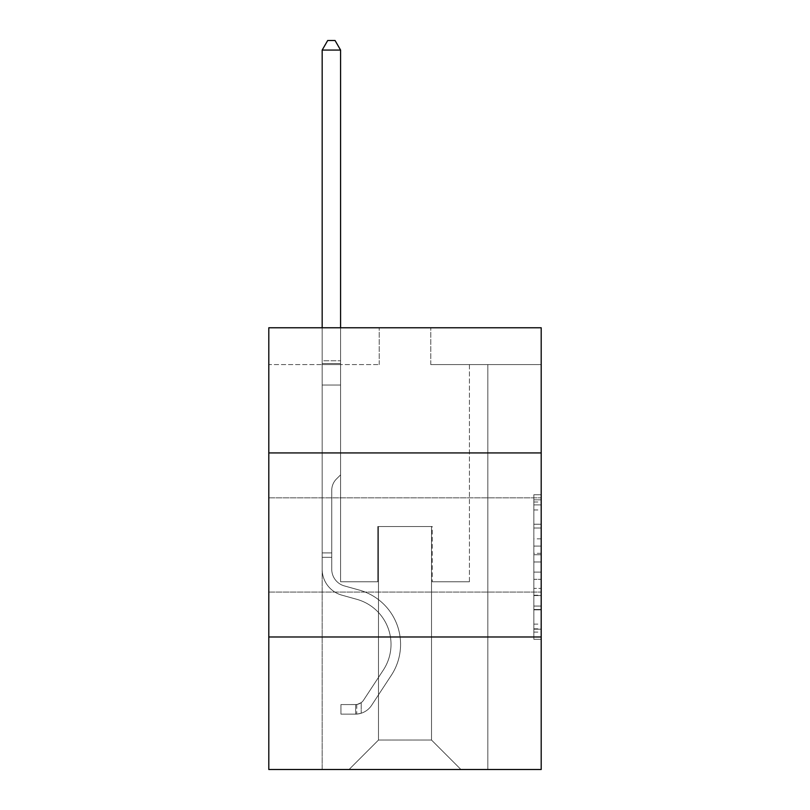 <?xml version="1.0" encoding="UTF-8"?>
<svg xmlns="http://www.w3.org/2000/svg" width="810" height="810" viewBox="0 0 810 810"><rect width="100%" height="100%" fill="white"/><g stroke="black" fill="none" stroke-linecap="round" stroke-linejoin="round"><path stroke-width="0.61" stroke-dasharray="4.05 3.04" d="M533.841 538.863L533.841 561.978L541.202 561.978L541.202 632.083L541.202 502.008L541.202 561.978L533.841 561.978L533.841 499.831L533.841 639.303L533.841 494.778L533.841 629.188L541.202 629.188L533.841 629.188L541.202 629.188L533.841 629.188L533.841 606.062L533.841 639.303L541.202 639.303L541.202 494.778L541.202 628.823L541.202 572.103L533.841 572.103L541.202 572.103L541.202 606.062L541.202 504.893L533.841 504.893L541.202 504.893L541.202 639.303L541.202 502.008L541.202 639.303L533.841 639.303L533.841 494.778L541.202 494.778L541.202 502.008L541.202 494.778L541.202 502.008L541.202 494.778L541.202 499.831L541.202 494.778L533.841 494.778L533.841 504.893L541.202 504.893L533.841 504.893L533.841 538.863L541.202 538.863M541.202 544.958L541.202 497.836L541.202 544.958M268.798 544.958L268.798 497.836L268.798 544.958M541.202 553.311L541.202 546.082L541.202 553.311L533.841 553.311L533.841 524.222L533.841 609.859L533.841 588.364L541.202 588.364L533.841 588.364L533.841 639.303L541.202 639.303L533.841 639.303L541.202 639.303L533.841 639.303L533.841 494.778L541.202 494.778L533.841 494.778L541.202 494.778L533.841 494.778L533.841 553.311L541.202 553.311M541.202 636.984L541.202 769.5L268.798 769.5L268.798 636.984L541.202 636.984L541.202 327.767L430.768 327.767L541.202 327.767L541.202 364.581L541.202 327.767L268.798 327.767L379.232 327.767L268.798 327.767L268.798 364.581L379.232 364.581L268.798 364.581L268.798 327.767L268.798 452.932L541.202 452.932L268.798 452.932L268.798 636.984L541.202 636.984L268.798 636.984M322.177 769.5L487.822 769.5L487.822 364.581L469.415 364.581L487.822 364.581L469.415 364.581L487.822 364.581L469.415 364.581L487.822 364.581L469.415 364.581L487.822 364.581L469.415 364.581L487.822 364.581L469.415 364.581L487.822 364.581L469.415 364.581L487.822 364.581L469.415 364.581L487.822 364.581L469.415 364.581L487.822 364.581L469.415 364.581L487.822 364.581L469.415 364.581L487.822 364.581L469.415 364.581L487.822 364.581L469.415 364.581L487.822 364.581L469.415 364.581L487.822 364.581L469.415 364.581L487.822 364.581L469.415 364.581L487.822 364.581L469.415 364.581L487.822 364.581L487.822 769.5L487.822 364.581L487.822 769.5L487.822 364.581L487.822 769.5L487.822 364.581L487.822 769.5L487.822 364.581L487.822 769.5L487.822 364.581L487.822 769.5L487.822 364.581L487.822 769.5L487.822 364.581L487.822 769.5L487.822 364.581L487.822 769.5L487.822 364.581L487.822 769.5L487.822 364.581L487.822 769.5L487.822 364.581L487.822 769.5L487.822 364.581L487.822 769.5L487.822 364.581L487.822 769.5L487.822 364.581L487.822 769.5L487.822 364.581L487.822 769.5L487.822 364.581L487.822 769.5L322.177 769.5L349.049 769.5L322.177 769.5L349.049 769.5L322.177 769.5L349.049 769.5L322.177 769.5L349.049 769.5L322.177 769.5L349.049 769.5L322.177 769.5L349.049 769.5L322.177 769.5L349.049 769.5L322.177 769.5L349.049 769.5L322.177 769.5L349.049 769.5L322.177 769.5L349.049 769.5L322.177 769.5L349.049 769.5L322.177 769.5L349.049 769.5L322.177 769.5L349.049 769.5L322.177 769.5L349.049 769.5L322.177 769.5L349.049 769.5L322.177 769.5L349.049 769.5L322.177 769.5L322.177 364.581L340.585 364.581L322.177 364.581L340.585 364.581L322.177 364.581L340.585 364.581L322.177 364.581L340.585 364.581L322.177 364.581L340.585 364.581L322.177 364.581L340.585 364.581L322.177 364.581L340.585 364.581L322.177 364.581L340.585 364.581L322.177 364.581L340.585 364.581L322.177 364.581L340.585 364.581L322.177 364.581L340.585 364.581L322.177 364.581L340.585 364.581L322.177 364.581L340.585 364.581L322.177 364.581L340.585 364.581L322.177 364.581L340.585 364.581L322.177 364.581L340.585 364.581L322.177 364.581L340.585 364.581L322.177 364.581L322.177 769.5M541.202 364.581L430.768 364.581L541.202 364.581M378.493 740.046L378.493 526.551L378.493 740.046L378.493 526.551L431.507 526.551L431.507 740.046L378.493 740.046L349.049 769.5L378.493 740.046L378.493 526.551L378.493 740.046L378.493 526.551L377.764 526.551L377.764 581.762L340.585 581.762L340.585 364.581L340.585 581.762L340.585 364.581L340.585 581.762L340.585 364.581L340.585 581.762L340.585 364.581L340.585 581.762L340.585 364.581L340.585 581.762L340.585 364.581L340.585 581.762L340.585 364.581L340.585 581.762L340.585 364.581L340.585 581.762L340.585 364.581L340.585 581.762L340.585 364.581L340.585 581.762L340.585 364.581L340.585 581.762L340.585 364.581L340.585 581.762L340.585 364.581L340.585 581.762L340.585 364.581L340.585 581.762L340.585 364.581L340.585 581.762L340.585 364.581L340.585 581.762L340.585 364.581L340.585 581.762L377.764 581.762L340.585 581.762L377.764 581.762L340.585 581.762L377.764 581.762L340.585 581.762L377.764 581.762L340.585 581.762L377.764 581.762L340.585 581.762L377.764 581.762L340.585 581.762L377.764 581.762L340.585 581.762L377.764 581.762L340.585 581.762L377.764 581.762L340.585 581.762L377.764 581.762L340.585 581.762L377.764 581.762L340.585 581.762L377.764 581.762L340.585 581.762L377.764 581.762L340.585 581.762L377.764 581.762L340.585 581.762L377.764 581.762L340.585 581.762L377.764 581.762L340.585 581.762L377.764 581.762L377.764 526.551L377.764 581.762L377.764 526.551L377.764 581.762L377.764 526.551L377.764 581.762L377.764 526.551L377.764 581.762L377.764 526.551L377.764 581.762L377.764 526.551L377.764 581.762L377.764 526.551L377.764 581.762L377.764 526.551L377.764 581.762L377.764 526.551L377.764 581.762L377.764 526.551L377.764 581.762L377.764 526.551L377.764 581.762L377.764 526.551L377.764 581.762L377.764 526.551L377.764 581.762L377.764 526.551L377.764 581.762L377.764 526.551L377.764 581.762L377.764 526.551L377.764 581.762L377.764 526.551L378.493 526.551L377.764 526.551L378.493 526.551L377.764 526.551L378.493 526.551L377.764 526.551L378.493 526.551L377.764 526.551L378.493 526.551L377.764 526.551L378.493 526.551L377.764 526.551L378.493 526.551L377.764 526.551L378.493 526.551L377.764 526.551L378.493 526.551L377.764 526.551L378.493 526.551L377.764 526.551L378.493 526.551L377.764 526.551L378.493 526.551L377.764 526.551L378.493 526.551L377.764 526.551L378.493 526.551L377.764 526.551L378.493 526.551L377.764 526.551L378.493 526.551L377.764 526.551L378.493 526.551L378.493 740.046L349.049 769.5L378.493 740.046L378.493 526.551L378.493 740.046L349.049 769.5L378.493 740.046L378.493 526.551L378.493 740.046L349.049 769.5L378.493 740.046L378.493 526.551L378.493 740.046L349.049 769.5L378.493 740.046L378.493 526.551L378.493 740.046L349.049 769.5L378.493 740.046L378.493 526.551L378.493 740.046L349.049 769.5L378.493 740.046L378.493 526.551L378.493 740.046L349.049 769.5L378.493 740.046L378.493 526.551L378.493 740.046L349.049 769.5L378.493 740.046L378.493 526.551L378.493 740.046L349.049 769.5L378.493 740.046L378.493 526.551L378.493 740.046L349.049 769.5L378.493 740.046L378.493 526.551L378.493 740.046L349.049 769.5L378.493 740.046L378.493 526.551L378.493 740.046L349.049 769.5L378.493 740.046L378.493 526.551L378.493 740.046L349.049 769.5L378.493 740.046L378.493 526.551L378.493 740.046L349.049 769.5L378.493 740.046L378.493 526.551L378.493 740.046L349.049 769.5L378.493 740.046L349.049 769.5L378.493 740.046L431.507 740.046L431.507 526.551L431.507 740.046L460.951 769.5L431.507 740.046L431.507 526.551L431.507 740.046L460.951 769.5L431.507 740.046L431.507 526.551L431.507 740.046L460.951 769.5L431.507 740.046L431.507 526.551L431.507 740.046L460.951 769.5L431.507 740.046L431.507 526.551L431.507 740.046L460.951 769.5L431.507 740.046L431.507 526.551L431.507 740.046L460.951 769.5L431.507 740.046L431.507 526.551L431.507 740.046L460.951 769.5L431.507 740.046L431.507 526.551L431.507 740.046L460.951 769.5L431.507 740.046L431.507 526.551L431.507 740.046L460.951 769.5L431.507 740.046L431.507 526.551L431.507 740.046L460.951 769.5L431.507 740.046L431.507 526.551L431.507 740.046L460.951 769.5L431.507 740.046L431.507 526.551L431.507 740.046L460.951 769.5L431.507 740.046L431.507 526.551L431.507 740.046L460.951 769.5L431.507 740.046L431.507 526.551L431.507 740.046L460.951 769.5L431.507 740.046L431.507 526.551L431.507 740.046L460.951 769.5L431.507 740.046L431.507 526.551L431.507 740.046L460.951 769.5L431.507 740.046L431.507 526.551L431.507 740.046L460.951 769.5L431.507 740.046L431.507 526.551L378.493 526.551L378.493 740.046L349.049 769.5L378.493 740.046M432.236 526.551L431.507 526.551L432.236 526.551L431.507 526.551L432.236 526.551L431.507 526.551L432.236 526.551L431.507 526.551L432.236 526.551L431.507 526.551L432.236 526.551L431.507 526.551L432.236 526.551L431.507 526.551L432.236 526.551L431.507 526.551L432.236 526.551L431.507 526.551L432.236 526.551L431.507 526.551L432.236 526.551L431.507 526.551L432.236 526.551L431.507 526.551L432.236 526.551L431.507 526.551L432.236 526.551L431.507 526.551L432.236 526.551L431.507 526.551L432.236 526.551L431.507 526.551L432.236 526.551L431.507 526.551L432.236 526.551L432.236 581.762L432.236 526.551M460.951 769.5L431.507 740.046L460.951 769.5M430.768 364.581L430.768 327.767L430.768 364.581M379.232 364.581L379.232 327.767L379.232 364.581M469.415 364.581L469.415 581.762L432.236 581.762L469.415 581.762L432.236 581.762L469.415 581.762L432.236 581.762L469.415 581.762L432.236 581.762L469.415 581.762L432.236 581.762L469.415 581.762L432.236 581.762L469.415 581.762L432.236 581.762L469.415 581.762L432.236 581.762L469.415 581.762L432.236 581.762L469.415 581.762L432.236 581.762L469.415 581.762L432.236 581.762L469.415 581.762L432.236 581.762L469.415 581.762L432.236 581.762L469.415 581.762L432.236 581.762L469.415 581.762L432.236 581.762L469.415 581.762L432.236 581.762L469.415 581.762L432.236 581.762L469.415 581.762L469.415 364.581M541.202 452.932L268.798 452.932M533.841 561.978L541.202 561.978L533.841 561.978M533.841 499.831L533.841 494.778L533.841 499.831L541.202 499.831L533.841 499.831M533.841 609.495L533.841 579.322L533.841 609.495L541.202 609.495L533.841 609.495M533.841 579.322L533.841 572.103L541.202 572.103L533.841 572.103L533.841 579.322L541.202 579.322L533.841 579.322M533.841 524.222L533.841 504.893L533.841 524.222L541.202 524.222L533.841 524.222M533.841 494.778L541.202 494.778L533.841 494.778L533.841 502.008L533.841 494.778L541.202 494.778M533.841 639.303L541.202 639.303L533.841 639.303L533.841 632.083L533.841 639.303M331.746 552.906L331.746 557.321L322.177 557.321L322.177 552.906L322.177 569.258L322.177 50.068L322.177 385.044L322.177 50.068L340.585 50.068L340.585 360.754L340.585 50.068L322.177 50.068L327.696 40.5L335.057 40.5L327.696 40.5L322.177 50.068L322.177 385.044L322.177 50.068L340.585 50.068L335.057 40.5L340.585 50.068L340.585 385.044L322.177 385.044L322.177 50.068L327.696 40.5L335.057 40.5L327.696 40.5L322.177 50.068L322.177 385.044L322.177 50.068L340.585 50.068L322.177 50.068L327.696 40.5L335.057 40.5L340.585 50.068L335.057 40.5L327.696 40.5L322.177 50.068L322.177 385.044L322.177 50.068L340.585 50.068L340.585 360.754L340.585 50.068L322.177 50.068L327.696 40.5L335.057 40.5L340.585 50.068L335.057 40.5L327.696 40.5L322.177 50.068L322.177 385.044L322.177 50.068L340.585 50.068L340.585 363.498L340.585 50.068L322.177 50.068L327.696 40.5L335.057 40.5L340.585 50.068L335.057 40.5L327.696 40.5L322.177 50.068L322.177 385.044L322.177 50.068L340.585 50.068L340.585 474.862L336.433 479.014A15.998 15.998 0 0 0 331.746 490.323A15.998 15.998 0 0 1 336.433 479.014L340.585 474.862L340.585 385.044L322.177 385.044L322.177 50.068L327.696 40.5L335.057 40.5L340.585 50.068L322.177 50.068L322.177 385.044L322.177 50.068L340.585 50.068L335.057 40.5L327.696 40.5L322.177 50.068L327.696 40.5L335.057 40.5L340.585 50.068L340.585 360.754L340.585 50.068L322.177 50.068L322.177 385.044L322.177 50.068L340.585 50.068L335.057 40.5L327.696 40.5L322.177 50.068L327.696 40.5L335.057 40.5L340.585 50.068L340.585 363.498L340.585 50.068L322.177 50.068L322.177 569.258A26.872 26.872 0 0 0 341.83 595.147A26.872 26.872 0 0 1 322.177 569.258L322.177 385.044L340.585 385.044L340.585 363.498L340.585 474.862L336.433 479.014A15.998 15.998 0 0 0 331.746 490.323A15.998 15.998 0 0 1 336.433 479.014L340.585 474.862L340.585 385.044L322.177 385.044L322.177 569.258A26.872 26.872 0 0 0 341.83 595.147A26.872 26.872 0 0 1 322.177 569.258L322.177 385.044L340.585 385.044L340.585 360.754L340.585 474.862L336.433 479.014A15.998 15.998 0 0 0 331.746 490.323A15.998 15.998 0 0 1 336.433 479.014L340.585 474.862L340.585 385.044L322.177 385.044L322.177 569.258A26.872 26.872 0 0 0 341.83 595.147A26.872 26.872 0 0 1 322.177 569.258L322.177 385.044L340.585 385.044L340.585 50.068L335.057 40.5L327.696 40.5L322.177 50.068L340.585 50.068L340.585 474.862L336.433 479.014A15.998 15.998 0 0 0 331.746 490.323A15.998 15.998 0 0 1 336.433 479.014L340.585 474.862L340.585 385.044L322.177 385.044L322.177 569.258A26.872 26.872 0 0 0 341.83 595.147L356.815 599.319L341.83 595.147A26.872 26.872 0 0 1 322.177 569.258L322.177 385.044L340.585 385.044L340.585 50.068L322.177 50.068L327.696 40.5L335.057 40.5L340.585 50.068L335.057 40.5L327.696 40.5L322.177 50.068L322.177 360.754L322.177 50.068L340.585 50.068L340.585 474.862L336.433 479.014A15.998 15.998 0 0 0 331.746 490.323A15.998 15.998 0 0 1 336.433 479.014L340.585 474.862L340.585 385.044L322.177 385.044L322.177 569.258A26.872 26.872 0 0 0 341.83 595.147A26.872 26.872 0 0 1 322.177 569.258L322.177 385.044L340.585 385.044L340.585 50.068L322.177 50.068L327.696 40.5L335.057 40.5L340.585 50.068L335.057 40.5L327.696 40.5L322.177 50.068L322.177 363.498L322.177 50.068L340.585 50.068L340.585 474.862L336.433 479.014A15.998 15.998 0 0 0 331.746 490.323A15.998 15.998 0 0 1 336.433 479.014L340.585 474.862L340.585 385.044L322.177 385.044L322.177 569.258A26.872 26.872 0 0 0 341.83 595.147A26.872 26.872 0 0 1 322.177 569.258L322.177 385.044L340.585 385.044L340.585 50.068L322.177 50.068L327.696 40.5L335.057 40.5L340.585 50.068L335.057 40.5L327.696 40.5L322.177 50.068L322.177 385.044L340.585 385.044L340.585 474.862L336.433 479.014A15.998 15.998 0 0 0 331.746 490.323A15.998 15.998 0 0 1 336.433 479.014L340.585 474.862L340.585 363.498L340.585 385.044L322.177 385.044L322.177 569.258A26.872 26.872 0 0 0 341.83 595.147L356.815 599.319L341.83 595.147A26.872 26.872 0 0 1 322.177 569.258L322.177 385.044L340.585 385.044L340.585 474.862L336.433 479.014A15.998 15.998 0 0 0 331.746 490.323A15.998 15.998 0 0 1 336.433 479.014L340.585 474.862L340.585 360.754L340.585 385.044L322.177 385.044L322.177 569.258A26.872 26.872 0 0 0 341.83 595.147A26.872 26.872 0 0 1 322.177 569.258L322.177 385.044L340.585 385.044L340.585 474.862L336.433 479.014A15.998 15.998 0 0 0 331.746 490.323A15.998 15.998 0 0 1 336.433 479.014L340.585 474.862L340.585 50.068L340.585 385.044L322.177 385.044L322.177 569.258A26.872 26.872 0 0 0 341.83 595.147A26.872 26.872 0 0 1 322.177 569.258L322.177 385.044L340.585 385.044L340.585 474.862L336.433 479.014A15.998 15.998 0 0 0 331.746 490.323A15.998 15.998 0 0 1 336.433 479.014L340.585 474.862L340.585 50.068L322.177 50.068L340.585 50.068L335.057 40.5L340.585 50.068L340.585 385.044L322.177 385.044L322.177 569.258A26.872 26.872 0 0 0 341.83 595.147L356.815 599.319A46.747 46.747 0 0 1 383.353 670.002A46.747 46.747 0 0 0 356.815 599.319L341.83 595.147A26.872 26.872 0 0 1 322.177 569.258L322.177 385.044L340.585 385.044L340.585 474.862L336.433 479.014A15.998 15.998 0 0 0 331.746 490.323A15.998 15.998 0 0 1 336.433 479.014L340.585 474.862L340.585 50.068L322.177 50.068L327.696 40.5L335.057 40.5L327.696 40.5L322.177 50.068L322.177 360.754L322.177 50.068L340.585 50.068L335.057 40.5L340.585 50.068L340.585 385.044L322.177 385.044L322.177 569.258A26.872 26.872 0 0 0 341.83 595.147A26.872 26.872 0 0 1 322.177 569.258L322.177 385.044L340.585 385.044L340.585 474.862L336.433 479.014A15.998 15.998 0 0 0 331.746 490.323A15.998 15.998 0 0 1 336.433 479.014L340.585 474.862L340.585 50.068L322.177 50.068L327.696 40.5L335.057 40.5L327.696 40.5L322.177 50.068L322.177 363.498L322.177 50.068L340.585 50.068L335.057 40.5L340.585 50.068L340.585 385.044L322.177 385.044L322.177 569.258A26.872 26.872 0 0 0 341.83 595.147A26.872 26.872 0 0 1 322.177 569.258L322.177 385.044L340.585 385.044L340.585 474.862L336.433 479.014A15.998 15.998 0 0 0 331.746 490.323A15.998 15.998 0 0 1 336.433 479.014L340.585 474.862L340.585 50.068L322.177 50.068L327.696 40.5L335.057 40.5L327.696 40.5L322.177 50.068L322.177 569.258A26.872 26.872 0 0 0 341.83 595.147L356.815 599.319L341.83 595.147A26.872 26.872 0 0 1 322.177 569.258L322.177 385.044L340.585 385.044L340.585 474.862L336.433 479.014A15.998 15.998 0 0 0 331.746 490.323A15.998 15.998 0 0 1 336.433 479.014L340.585 474.862L340.585 385.044L322.177 385.044L322.177 569.258A26.872 26.872 0 0 0 341.83 595.147A26.872 26.872 0 0 1 322.177 569.258L322.177 385.044L340.585 385.044L340.585 363.498L340.585 474.862L336.433 479.014A15.998 15.998 0 0 0 331.746 490.323A15.998 15.998 0 0 1 336.433 479.014L340.585 474.862L340.585 385.044L322.177 385.044L322.177 569.258A26.872 26.872 0 0 0 341.83 595.147A26.872 26.872 0 0 1 322.177 569.258L322.177 385.044L340.585 385.044L340.585 360.754L340.585 474.862L336.433 479.014A15.998 15.998 0 0 0 331.746 490.323A15.998 15.998 0 0 1 336.433 479.014L340.585 474.862L340.585 385.044L322.177 385.044L322.177 569.258A26.872 26.872 0 0 0 341.83 595.147L356.815 599.319L341.83 595.147A26.872 26.872 0 0 1 322.177 569.258L322.177 385.044L340.585 385.044L340.585 50.068L335.057 40.5L340.585 50.068L340.585 474.862L336.433 479.014A15.998 15.998 0 0 0 331.746 490.323A15.998 15.998 0 0 1 336.433 479.014L340.585 474.862L340.585 385.044L322.177 385.044L322.177 569.258L322.177 557.321L331.746 557.321L331.746 552.906L322.177 552.906L331.746 552.906L331.746 569.258L331.746 490.323L331.746 569.258A17.304 17.304 0 0 0 344.402 585.924A17.304 17.304 0 0 1 331.746 569.258L331.746 490.323L331.746 569.258L331.746 552.906L322.177 552.906L331.746 552.906L331.746 569.258A17.304 17.304 0 0 0 344.402 585.924A17.304 17.304 0 0 1 331.746 569.258L331.746 490.323L331.746 569.258A17.304 17.304 0 0 0 344.402 585.924A17.304 17.304 0 0 1 331.746 569.258L331.746 490.323L331.746 569.258L331.746 552.906L322.177 552.906L331.746 552.906L331.746 569.258A17.304 17.304 0 0 0 344.402 585.924L359.387 590.105L344.402 585.924A17.304 17.304 0 0 1 331.746 569.258L331.746 490.323L331.746 569.258A17.304 17.304 0 0 0 344.402 585.924A17.304 17.304 0 0 1 331.746 569.258L331.746 490.323L331.746 569.258L331.746 552.906L322.177 552.906L331.746 552.906L331.746 569.258A17.304 17.304 0 0 0 344.402 585.924A17.304 17.304 0 0 1 331.746 569.258L331.746 490.323L331.746 569.258A17.304 17.304 0 0 0 344.402 585.924L359.387 590.105L344.402 585.924A17.304 17.304 0 0 1 331.746 569.258L331.746 490.323L331.746 569.258L331.746 552.906L322.177 552.906L331.746 552.906L331.746 569.258A17.304 17.304 0 0 0 344.402 585.924A17.304 17.304 0 0 1 331.746 569.258L331.746 490.323L331.746 569.258A17.304 17.304 0 0 0 344.402 585.924A17.304 17.304 0 0 1 331.746 569.258L331.746 490.323L331.746 569.258L331.746 552.906L322.177 552.906L331.746 552.906L331.746 569.258A17.304 17.304 0 0 0 344.402 585.924L359.387 590.105L344.402 585.924A17.304 17.304 0 0 1 331.746 569.258L331.746 490.323L331.746 569.258A17.304 17.304 0 0 0 344.402 585.924A17.304 17.304 0 0 1 331.746 569.258L331.746 490.323L331.746 569.258L331.746 552.906L322.177 552.906L331.746 552.906L331.746 569.258A17.304 17.304 0 0 0 344.402 585.924A17.304 17.304 0 0 1 331.746 569.258L331.746 490.323L331.746 569.258A17.304 17.304 0 0 0 344.402 585.924L359.387 590.105A56.325 56.325 0 0 1 391.351 675.246A56.325 56.325 0 0 0 359.387 590.105L344.402 585.924A17.304 17.304 0 0 1 331.746 569.258L331.746 490.323L331.746 569.258L331.746 552.906L322.177 552.906L331.746 552.906L331.746 569.258A17.304 17.304 0 0 0 344.402 585.924A17.304 17.304 0 0 1 331.746 569.258L331.746 490.323L331.746 569.258A17.304 17.304 0 0 0 344.402 585.924A17.304 17.304 0 0 1 331.746 569.258L331.746 490.323L331.746 569.258L331.746 552.906L322.177 552.906M355.671 714.137A19.511 19.511 0 0 0 371.618 705.328L391.351 675.246A56.325 56.325 0 0 0 359.387 590.105L344.402 585.924A17.304 17.304 0 0 1 331.746 569.258A17.304 17.304 0 0 0 344.402 585.924A17.304 17.304 0 0 1 331.746 569.258L331.746 490.323L331.746 569.258A17.304 17.304 0 0 0 344.402 585.924A17.304 17.304 0 0 1 331.746 569.258A17.304 17.304 0 0 0 344.402 585.924L359.387 590.105A56.325 56.325 0 0 1 391.351 675.246A56.325 56.325 0 0 0 359.387 590.105L344.402 585.924A17.304 17.304 0 0 1 331.746 569.258A17.304 17.304 0 0 0 344.402 585.924L359.387 590.105L344.402 585.924A17.304 17.304 0 0 1 331.746 569.258A17.304 17.304 0 0 0 344.402 585.924A17.304 17.304 0 0 1 331.746 569.258A17.304 17.304 0 0 0 344.402 585.924L359.387 590.105L344.402 585.924A17.304 17.304 0 0 1 331.746 569.258A17.304 17.304 0 0 0 344.402 585.924L359.387 590.105A56.325 56.325 0 0 1 391.351 675.246L371.618 705.328L391.351 675.246A56.325 56.325 0 0 0 359.387 590.105L344.402 585.924A17.304 17.304 0 0 1 331.746 569.258A17.304 17.304 0 0 0 344.402 585.924A17.304 17.304 0 0 1 331.746 569.258A17.304 17.304 0 0 0 344.402 585.924L359.387 590.105L344.402 585.924A17.304 17.304 0 0 1 331.746 569.258A17.304 17.304 0 0 0 344.402 585.924L359.387 590.105L344.402 585.924A17.304 17.304 0 0 1 331.746 569.258A17.304 17.304 0 0 0 344.402 585.924A17.304 17.304 0 0 1 331.746 569.258A17.304 17.304 0 0 0 344.402 585.924L359.387 590.105A56.325 56.325 0 0 1 391.351 675.246A56.325 56.325 0 0 0 359.387 590.105L344.402 585.924A17.304 17.304 0 0 1 331.746 569.258A17.304 17.304 0 0 0 344.402 585.924L359.387 590.105L344.402 585.924A17.304 17.304 0 0 1 331.746 569.258A17.304 17.304 0 0 0 344.402 585.924A17.304 17.304 0 0 1 331.746 569.258A17.304 17.304 0 0 0 344.402 585.924L359.387 590.105L344.402 585.924A17.304 17.304 0 0 1 331.746 569.258A17.304 17.304 0 0 0 344.402 585.924L359.387 590.105A56.325 56.325 0 0 1 391.351 675.246A56.325 56.325 0 0 0 359.387 590.105L344.402 585.924A17.304 17.304 0 0 1 331.746 569.258A17.304 17.304 0 0 0 344.402 585.924A17.304 17.304 0 0 1 331.746 569.258A17.304 17.304 0 0 0 344.402 585.924L359.387 590.105L344.402 585.924A17.304 17.304 0 0 1 331.746 569.258A17.304 17.304 0 0 0 344.402 585.924L359.387 590.105A56.325 56.325 0 0 1 391.351 675.246L371.618 705.328L391.351 675.246A56.325 56.325 0 0 0 359.387 590.105L344.402 585.924L359.387 590.105A56.325 56.325 0 0 1 391.351 675.246A56.325 56.325 0 0 0 359.387 590.105L344.402 585.924L359.387 590.105A56.325 56.325 0 0 1 391.351 675.246A56.325 56.325 0 0 0 359.387 590.105L344.402 585.924L359.387 590.105A56.325 56.325 0 0 1 391.351 675.246L371.618 705.328A19.511 19.511 0 0 1 361.199 713.225A19.511 19.511 0 0 0 371.618 705.328L391.351 675.246A56.325 56.325 0 0 0 359.387 590.105L344.402 585.924L359.387 590.105A56.325 56.325 0 0 1 391.351 675.246A56.325 56.325 0 0 0 359.387 590.105L344.402 585.924L359.387 590.105A56.325 56.325 0 0 1 391.351 675.246A56.325 56.325 0 0 0 359.387 590.105L344.402 585.924L359.387 590.105A56.325 56.325 0 0 1 391.351 675.246L371.618 705.328L391.351 675.246A56.325 56.325 0 0 0 359.387 590.105L344.402 585.924L359.387 590.105A56.325 56.325 0 0 1 391.351 675.246A56.325 56.325 0 0 0 359.387 590.105L344.402 585.924L359.387 590.105A56.325 56.325 0 0 1 391.351 675.246A56.325 56.325 0 0 0 359.387 590.105L344.402 585.924L359.387 590.105A56.325 56.325 0 0 1 391.351 675.246L371.618 705.328L391.351 675.246A56.325 56.325 0 0 0 359.387 590.105L344.402 585.924L359.387 590.105A56.325 56.325 0 0 1 391.351 675.246A56.325 56.325 0 0 0 359.387 590.105L344.402 585.924L359.387 590.105A56.325 56.325 0 0 1 391.351 675.246A56.325 56.325 0 0 0 359.387 590.105A56.325 56.325 0 0 1 391.351 675.246L371.618 705.328A19.511 19.511 0 0 1 361.199 713.225C355.519 714.43 355.519 714.43 361.199 713.225C355.519 714.43 355.519 714.43 361.199 713.225A19.511 19.511 0 0 0 371.618 705.328L391.351 675.246A56.325 56.325 0 0 0 359.387 590.105A56.325 56.325 0 0 1 391.351 675.246L371.618 705.328L391.351 675.246A56.325 56.325 0 0 0 359.387 590.105A56.325 56.325 0 0 1 391.351 675.246A56.325 56.325 0 0 0 359.387 590.105A56.325 56.325 0 0 1 391.351 675.246L371.618 705.328L391.351 675.246A56.325 56.325 0 0 0 359.387 590.105A56.325 56.325 0 0 1 391.351 675.246L371.618 705.328A19.511 19.511 0 0 1 361.199 713.225C355.519 714.43 355.519 714.43 361.199 713.225C355.519 714.43 355.519 714.43 361.199 713.225A19.511 19.511 0 0 0 371.618 705.328L391.351 675.246A56.325 56.325 0 0 0 359.387 590.105A56.325 56.325 0 0 1 391.351 675.246A56.325 56.325 0 0 0 359.387 590.105A56.325 56.325 0 0 1 391.351 675.246L371.618 705.328L391.351 675.246A56.325 56.325 0 0 0 359.387 590.105A56.325 56.325 0 0 1 391.351 675.246L371.618 705.328L391.351 675.246A56.325 56.325 0 0 0 359.387 590.105A56.325 56.325 0 0 1 391.351 675.246A56.325 56.325 0 0 0 359.387 590.105A56.325 56.325 0 0 1 391.351 675.246L371.618 705.328A19.511 19.511 0 0 1 361.199 713.225C355.519 714.43 355.519 714.43 361.199 713.225C355.519 714.43 355.519 714.43 361.199 713.225A19.511 19.511 0 0 0 371.618 705.328L391.351 675.246A56.325 56.325 0 0 0 359.387 590.105A56.325 56.325 0 0 1 391.351 675.246L371.618 705.328L391.351 675.246A56.325 56.325 0 0 0 359.387 590.105A56.325 56.325 0 0 1 391.351 675.246A56.325 56.325 0 0 0 359.387 590.105A56.325 56.325 0 0 1 391.351 675.246L371.618 705.328L391.351 675.246A56.325 56.325 0 0 0 359.387 590.105A56.325 56.325 0 0 1 391.351 675.246L371.618 705.328A19.511 19.511 0 0 1 361.199 713.225C355.519 714.43 355.519 714.43 361.199 713.225C355.519 714.43 355.519 714.43 361.199 713.225A19.511 19.511 0 0 0 371.618 705.328L391.351 675.246A56.325 56.325 0 0 0 359.387 590.105A56.325 56.325 0 0 1 391.351 675.246A56.325 56.325 0 0 0 359.387 590.105A56.325 56.325 0 0 1 391.351 675.246L371.618 705.328L391.351 675.246A56.325 56.325 0 0 0 359.387 590.105A56.325 56.325 0 0 1 391.351 675.246L371.618 705.328A19.511 19.511 0 0 1 361.199 713.225C355.519 714.43 355.519 714.43 361.199 713.225C355.519 714.43 355.519 714.43 361.199 713.225A19.511 19.511 0 0 0 371.618 705.328L391.351 675.246L371.618 705.328A19.511 19.511 0 0 1 361.199 713.225C355.519 714.43 355.519 714.43 361.199 713.225C355.519 714.43 355.519 714.43 361.199 713.225A19.511 19.511 0 0 0 371.618 705.328L391.351 675.246L371.618 705.328A19.511 19.511 0 0 1 361.199 713.225C355.519 714.43 355.519 714.43 361.199 713.225C355.519 714.43 355.519 714.43 361.199 713.225A19.511 19.511 0 0 0 371.618 705.328L391.351 675.246L371.618 705.328A19.511 19.511 0 0 1 361.199 713.225C355.519 714.43 355.519 714.43 361.199 713.225C355.519 714.43 355.519 714.43 361.199 713.225A19.511 19.511 0 0 0 371.618 705.328L391.351 675.246L371.618 705.328A19.511 19.511 0 0 1 361.199 713.225C355.519 714.43 355.519 714.43 361.199 713.225C355.519 714.43 355.519 714.43 361.199 713.225A19.511 19.511 0 0 0 371.618 705.328L391.351 675.246L371.618 705.328A19.511 19.511 0 0 1 361.199 713.225C355.519 714.43 355.519 714.43 361.199 713.225C355.519 714.43 355.519 714.43 361.199 713.225A19.511 19.511 0 0 0 371.618 705.328L391.351 675.246L371.618 705.328A19.511 19.511 0 0 1 361.199 713.225C355.519 714.43 355.519 714.43 361.199 713.225C355.519 714.43 355.519 714.43 361.199 713.225A19.511 19.511 0 0 0 371.618 705.328L391.351 675.246L371.618 705.328A19.511 19.511 0 0 1 361.199 713.225C355.519 714.43 355.519 714.43 361.199 713.225C355.519 714.43 355.519 714.43 361.199 713.225A19.511 19.511 0 0 0 371.618 705.328L391.351 675.246L371.618 705.328A19.511 19.511 0 0 1 361.199 713.225C355.519 714.43 355.519 714.43 361.199 713.225C355.519 714.43 355.519 714.43 361.199 713.225A19.511 19.511 0 0 0 371.618 705.328L391.351 675.246L371.618 705.328A19.511 19.511 0 0 1 361.199 713.225C355.519 714.43 355.519 714.43 361.199 713.225C355.519 714.43 355.519 714.43 361.199 713.225A19.511 19.511 0 0 0 371.618 705.328L391.351 675.246L371.618 705.328A19.511 19.511 0 0 1 361.199 713.225C355.519 714.43 355.519 714.43 361.199 713.225C355.519 714.43 355.519 714.43 361.199 713.225A19.511 19.511 0 0 0 371.618 705.328L391.351 675.246L371.618 705.328A19.511 19.511 0 0 1 361.199 713.225C355.519 714.43 355.519 714.43 361.199 713.225C355.519 714.43 355.519 714.43 361.199 713.225A19.511 19.511 0 0 0 371.618 705.328A19.511 19.511 0 0 1 355.671 714.137L355.671 704.558A9.943 9.943 0 0 0 363.619 700.083L383.353 670.002A46.747 46.747 0 0 0 356.815 599.319A46.747 46.747 0 0 1 383.353 670.002A46.747 46.747 0 0 0 356.815 599.319L341.83 595.147A26.872 26.872 0 0 1 322.177 569.258A26.872 26.872 0 0 0 341.83 595.147A26.872 26.872 0 0 1 322.177 569.258A26.872 26.872 0 0 0 341.83 595.147L356.815 599.319L341.83 595.147A26.872 26.872 0 0 1 322.177 569.258A26.872 26.872 0 0 0 341.83 595.147L356.815 599.319L341.83 595.147A26.872 26.872 0 0 1 322.177 569.258A26.872 26.872 0 0 0 341.83 595.147A26.872 26.872 0 0 1 322.177 569.258A26.872 26.872 0 0 0 341.83 595.147L356.815 599.319A46.747 46.747 0 0 1 383.353 670.002L363.619 700.083L383.353 670.002A46.747 46.747 0 0 0 356.815 599.319L341.83 595.147A26.872 26.872 0 0 1 322.177 569.258A26.872 26.872 0 0 0 341.83 595.147L356.815 599.319L341.83 595.147A26.872 26.872 0 0 1 322.177 569.258A26.872 26.872 0 0 0 341.83 595.147A26.872 26.872 0 0 1 322.177 569.258A26.872 26.872 0 0 0 341.83 595.147L356.815 599.319L341.83 595.147A26.872 26.872 0 0 1 322.177 569.258A26.872 26.872 0 0 0 341.83 595.147L356.815 599.319A46.747 46.747 0 0 1 383.353 670.002A46.747 46.747 0 0 0 356.815 599.319L341.83 595.147A26.872 26.872 0 0 1 322.177 569.258A26.872 26.872 0 0 0 341.83 595.147A26.872 26.872 0 0 1 322.177 569.258A26.872 26.872 0 0 0 341.83 595.147L356.815 599.319L341.83 595.147A26.872 26.872 0 0 1 322.177 569.258A26.872 26.872 0 0 0 341.83 595.147L356.815 599.319L341.83 595.147A26.872 26.872 0 0 1 322.177 569.258A26.872 26.872 0 0 0 341.83 595.147A26.872 26.872 0 0 1 322.177 569.258A26.872 26.872 0 0 0 341.83 595.147L356.815 599.319A46.747 46.747 0 0 1 383.353 670.002A46.747 46.747 0 0 0 356.815 599.319L341.83 595.147A26.872 26.872 0 0 1 322.177 569.258A26.872 26.872 0 0 0 341.83 595.147L356.815 599.319L341.83 595.147A26.872 26.872 0 0 1 322.177 569.258A26.872 26.872 0 0 0 341.83 595.147A26.872 26.872 0 0 1 322.177 569.258A26.872 26.872 0 0 0 341.83 595.147L356.815 599.319L341.83 595.147A26.872 26.872 0 0 1 322.177 569.258A26.872 26.872 0 0 0 341.83 595.147L356.815 599.319A46.747 46.747 0 0 1 383.353 670.002L363.619 700.083L383.353 670.002A46.747 46.747 0 0 0 356.815 599.319L341.83 595.147L356.815 599.319A46.747 46.747 0 0 1 383.353 670.002A46.747 46.747 0 0 0 356.815 599.319L341.83 595.147L356.815 599.319A46.747 46.747 0 0 1 383.353 670.002A46.747 46.747 0 0 0 356.815 599.319L341.83 595.147L356.815 599.319A46.747 46.747 0 0 1 383.353 670.002L363.619 700.083A9.943 9.943 0 0 1 361.199 702.635C355.62 705.196 355.62 705.196 361.199 702.635C355.62 705.196 355.62 705.196 361.199 702.635A9.943 9.943 0 0 0 363.619 700.083L383.353 670.002A46.747 46.747 0 0 0 356.815 599.319L341.83 595.147L356.815 599.319A46.747 46.747 0 0 1 383.353 670.002A46.747 46.747 0 0 0 356.815 599.319L341.83 595.147L356.815 599.319A46.747 46.747 0 0 1 383.353 670.002A46.747 46.747 0 0 0 356.815 599.319L341.83 595.147L356.815 599.319A46.747 46.747 0 0 1 383.353 670.002L363.619 700.083L383.353 670.002A46.747 46.747 0 0 0 356.815 599.319L341.83 595.147L356.815 599.319A46.747 46.747 0 0 1 383.353 670.002A46.747 46.747 0 0 0 356.815 599.319L341.83 595.147L356.815 599.319A46.747 46.747 0 0 1 383.353 670.002A46.747 46.747 0 0 0 356.815 599.319L341.83 595.147L356.815 599.319A46.747 46.747 0 0 1 383.353 670.002L363.619 700.083L383.353 670.002A46.747 46.747 0 0 0 356.815 599.319L341.83 595.147L356.815 599.319A46.747 46.747 0 0 1 383.353 670.002A46.747 46.747 0 0 0 356.815 599.319L341.83 595.147L356.815 599.319A46.747 46.747 0 0 1 383.353 670.002A46.747 46.747 0 0 0 356.815 599.319A46.747 46.747 0 0 1 383.353 670.002L363.619 700.083A9.943 9.943 0 0 1 361.199 702.635C355.62 705.196 355.62 705.196 361.199 702.635C355.62 705.196 355.62 705.196 361.199 702.635A9.943 9.943 0 0 0 363.619 700.083L383.353 670.002A46.747 46.747 0 0 0 356.815 599.319A46.747 46.747 0 0 1 383.353 670.002L363.619 700.083L383.353 670.002A46.747 46.747 0 0 0 356.815 599.319A46.747 46.747 0 0 1 383.353 670.002A46.747 46.747 0 0 0 356.815 599.319A46.747 46.747 0 0 1 383.353 670.002L363.619 700.083L383.353 670.002A46.747 46.747 0 0 0 356.815 599.319A46.747 46.747 0 0 1 383.353 670.002L363.619 700.083A9.943 9.943 0 0 1 361.199 702.635C355.62 705.196 355.62 705.196 361.199 702.635C355.62 705.196 355.62 705.196 361.199 702.635A9.943 9.943 0 0 0 363.619 700.083L383.353 670.002A46.747 46.747 0 0 0 356.815 599.319A46.747 46.747 0 0 1 383.353 670.002A46.747 46.747 0 0 0 356.815 599.319A46.747 46.747 0 0 1 383.353 670.002L363.619 700.083L383.353 670.002A46.747 46.747 0 0 0 356.815 599.319A46.747 46.747 0 0 1 383.353 670.002L363.619 700.083L383.353 670.002A46.747 46.747 0 0 0 356.815 599.319A46.747 46.747 0 0 1 383.353 670.002A46.747 46.747 0 0 0 356.815 599.319A46.747 46.747 0 0 1 383.353 670.002L363.619 700.083A9.943 9.943 0 0 1 361.199 702.635C355.62 705.196 355.62 705.196 361.199 702.635C355.62 705.196 355.62 705.196 361.199 702.635A9.943 9.943 0 0 0 363.619 700.083L383.353 670.002A46.747 46.747 0 0 0 356.815 599.319A46.747 46.747 0 0 1 383.353 670.002L363.619 700.083L383.353 670.002A46.747 46.747 0 0 0 356.815 599.319A46.747 46.747 0 0 1 383.353 670.002A46.747 46.747 0 0 0 356.815 599.319A46.747 46.747 0 0 1 383.353 670.002L363.619 700.083L383.353 670.002A46.747 46.747 0 0 0 356.815 599.319A46.747 46.747 0 0 1 383.353 670.002L363.619 700.083A9.943 9.943 0 0 1 361.199 702.635C355.62 705.196 355.62 705.196 361.199 702.635C355.62 705.196 355.62 705.196 361.199 702.635A9.943 9.943 0 0 0 363.619 700.083L383.353 670.002A46.747 46.747 0 0 0 356.815 599.319A46.747 46.747 0 0 1 383.353 670.002A46.747 46.747 0 0 0 356.815 599.319A46.747 46.747 0 0 1 383.353 670.002L363.619 700.083L383.353 670.002A46.747 46.747 0 0 0 356.815 599.319A46.747 46.747 0 0 1 383.353 670.002L363.619 700.083A9.943 9.943 0 0 1 361.199 702.635C355.62 705.196 355.62 705.196 361.199 702.635C355.62 705.196 355.62 705.196 361.199 702.635A9.943 9.943 0 0 0 363.619 700.083L383.353 670.002L363.619 700.083A9.943 9.943 0 0 1 361.199 702.635C355.62 705.196 355.62 705.196 361.199 702.635C355.62 705.196 355.62 705.196 361.199 702.635A9.943 9.943 0 0 0 363.619 700.083L383.353 670.002L363.619 700.083A9.943 9.943 0 0 1 361.199 702.635C355.62 705.196 355.62 705.196 361.199 702.635C355.62 705.196 355.62 705.196 361.199 702.635A9.943 9.943 0 0 0 363.619 700.083L383.353 670.002L363.619 700.083A9.943 9.943 0 0 1 361.199 702.635C355.62 705.196 355.62 705.196 361.199 702.635C355.62 705.196 355.62 705.196 361.199 702.635A9.943 9.943 0 0 0 363.619 700.083L383.353 670.002L363.619 700.083A9.943 9.943 0 0 1 361.199 702.635C355.62 705.196 355.62 705.196 361.199 702.635C355.62 705.196 355.62 705.196 361.199 702.635A9.943 9.943 0 0 0 363.619 700.083L383.353 670.002L363.619 700.083A9.943 9.943 0 0 1 361.199 702.635C355.62 705.196 355.62 705.196 361.199 702.635C355.62 705.196 355.62 705.196 361.199 702.635A9.943 9.943 0 0 0 363.619 700.083L383.353 670.002L363.619 700.083A9.943 9.943 0 0 1 361.199 702.635C355.62 705.196 355.62 705.196 361.199 702.635C355.62 705.196 355.62 705.196 361.199 702.635A9.943 9.943 0 0 0 363.619 700.083L383.353 670.002L363.619 700.083A9.943 9.943 0 0 1 361.199 702.635C355.62 705.196 355.62 705.196 361.199 702.635C355.62 705.196 355.62 705.196 361.199 702.635A9.943 9.943 0 0 0 363.619 700.083L383.353 670.002L363.619 700.083A9.943 9.943 0 0 1 361.199 702.635C355.62 705.196 355.62 705.196 361.199 702.635C355.62 705.196 355.62 705.196 361.199 702.635A9.943 9.943 0 0 0 363.619 700.083L383.353 670.002L363.619 700.083A9.943 9.943 0 0 1 361.199 702.635C355.62 705.196 355.62 705.196 361.199 702.635C355.62 705.196 355.62 705.196 361.199 702.635A9.943 9.943 0 0 0 363.619 700.083L383.353 670.002L363.619 700.083A9.943 9.943 0 0 1 361.199 702.635C355.62 705.196 355.62 705.196 361.199 702.635C355.62 705.196 355.62 705.196 361.199 702.635A9.943 9.943 0 0 0 363.619 700.083L383.353 670.002L363.619 700.083A9.943 9.943 0 0 1 361.199 702.635C355.62 705.196 355.62 705.196 361.199 702.635C355.62 705.196 355.62 705.196 361.199 702.635A9.943 9.943 0 0 0 363.619 700.083A9.943 9.943 0 0 1 355.671 704.558L355.671 714.137L340.949 714.137L355.671 714.137A19.511 19.511 0 0 0 371.618 705.328A19.511 19.511 0 0 1 355.671 714.137L355.671 704.558L340.949 704.568L355.671 704.558A9.943 9.943 0 0 0 363.619 700.083A9.943 9.943 0 0 1 355.671 704.558L355.671 714.137L340.949 714.137L340.949 704.568L340.949 714.137L355.671 714.137A19.511 19.511 0 0 0 371.618 705.328A19.511 19.511 0 0 1 355.671 714.137L355.671 704.558L340.949 704.568L355.671 704.558A9.943 9.943 0 0 0 363.619 700.083A9.943 9.943 0 0 1 355.671 704.558L355.671 714.137L340.949 714.137L340.949 704.568L340.949 714.137L355.671 714.137A19.511 19.511 0 0 0 371.618 705.328A19.511 19.511 0 0 1 355.671 714.137L355.671 704.558L340.949 704.568L355.671 704.558A9.943 9.943 0 0 0 363.619 700.083A9.943 9.943 0 0 1 355.671 704.558L355.671 714.137L340.949 714.137L340.949 704.568L340.949 714.137L355.671 714.137A19.511 19.511 0 0 0 371.618 705.328A19.511 19.511 0 0 1 355.671 714.137L355.671 704.558L340.949 704.568L355.671 704.558A9.943 9.943 0 0 0 363.619 700.083A9.943 9.943 0 0 1 355.671 704.558L355.671 714.137L340.949 714.137L340.949 704.568L340.949 714.137L355.671 714.137A19.511 19.511 0 0 0 371.618 705.328A19.511 19.511 0 0 1 355.671 714.137L355.671 704.558L340.949 704.568L355.671 704.558A9.943 9.943 0 0 0 363.619 700.083A9.943 9.943 0 0 1 355.671 704.558L355.671 714.137L340.949 714.137L340.949 704.568L340.949 714.137L355.671 714.137A19.511 19.511 0 0 0 371.618 705.328A19.511 19.511 0 0 1 355.671 714.137L355.671 704.558L340.949 704.568L355.671 704.558A9.943 9.943 0 0 0 363.619 700.083A9.943 9.943 0 0 1 355.671 704.558L355.671 714.137L340.949 714.137L340.949 704.568L340.949 714.137L355.671 714.137A19.511 19.511 0 0 0 371.618 705.328A19.511 19.511 0 0 1 355.671 714.137L355.671 704.558L340.949 704.568L355.671 704.558A9.943 9.943 0 0 0 363.619 700.083A9.943 9.943 0 0 1 355.671 704.558L355.671 714.137L340.949 714.137L340.949 704.568L340.949 714.137L355.671 714.137A19.511 19.511 0 0 0 371.618 705.328A19.511 19.511 0 0 1 355.671 714.137L355.671 704.558L340.949 704.568L355.671 704.558A9.943 9.943 0 0 0 363.619 700.083A9.943 9.943 0 0 1 355.671 704.558L355.671 714.137L340.949 714.137L340.949 704.568L340.949 714.137L355.671 714.137A19.511 19.511 0 0 0 371.618 705.328A19.511 19.511 0 0 1 355.671 714.137L355.671 704.558L340.949 704.568L355.671 704.558A9.943 9.943 0 0 0 363.619 700.083A9.943 9.943 0 0 1 355.671 704.558L355.671 714.137L340.949 714.137L340.949 704.568L340.949 714.137L355.671 714.137A19.511 19.511 0 0 0 371.618 705.328A19.511 19.511 0 0 1 355.671 714.137L355.671 704.558L340.949 704.568L355.671 704.558A9.943 9.943 0 0 0 363.619 700.083A9.943 9.943 0 0 1 355.671 704.558L355.671 714.137L340.949 714.137L340.949 704.568L340.949 714.137L355.671 714.137A19.511 19.511 0 0 0 371.618 705.328A19.511 19.511 0 0 1 355.671 714.137L355.671 704.558L340.949 704.568L355.671 704.558A9.943 9.943 0 0 0 363.619 700.083A9.943 9.943 0 0 1 355.671 704.558L355.671 714.137L340.949 714.137L340.949 704.568L340.949 714.137L355.671 714.137A19.511 19.511 0 0 0 371.618 705.328A19.511 19.511 0 0 1 355.671 714.137L355.671 704.558L340.949 704.568L355.671 704.558A9.943 9.943 0 0 0 363.619 700.083A9.943 9.943 0 0 1 355.671 704.558L355.671 714.137L340.949 714.137L340.949 704.568L340.949 714.137L355.671 714.137A19.511 19.511 0 0 0 371.618 705.328A19.511 19.511 0 0 1 355.671 714.137L355.671 704.558L340.949 704.568L355.671 704.558A9.943 9.943 0 0 0 363.619 700.083A9.943 9.943 0 0 1 355.671 704.558L355.671 714.137L340.949 714.137L340.949 704.568L340.949 714.137L355.671 714.137A19.511 19.511 0 0 0 371.618 705.328A19.511 19.511 0 0 1 355.671 714.137L355.671 704.558L340.949 704.568L355.671 704.558A9.943 9.943 0 0 0 363.619 700.083A9.943 9.943 0 0 1 355.671 704.558L355.671 714.137L340.949 714.137L340.949 704.568L340.949 714.137L355.671 714.137A19.511 19.511 0 0 0 371.618 705.328A19.511 19.511 0 0 1 355.671 714.137L355.671 704.558L340.949 704.568L355.671 704.558A9.943 9.943 0 0 0 363.619 700.083A9.943 9.943 0 0 1 355.671 704.558L355.671 714.137L340.949 714.137L340.949 704.568L340.949 714.137L355.671 714.137A19.511 19.511 0 0 0 371.618 705.328A19.511 19.511 0 0 1 355.671 714.137L355.671 704.558L340.949 704.568L355.671 704.558A9.943 9.943 0 0 0 363.619 700.083A9.943 9.943 0 0 1 355.671 704.558L355.671 714.137L340.949 714.137L340.949 704.568L340.949 714.137L355.671 714.137M322.177 327.767L322.177 50.068L340.585 50.068L322.177 50.068L327.696 40.5L335.057 40.5L327.696 40.5L322.177 50.068L322.177 360.754L322.177 50.068L340.585 50.068L335.057 40.5L340.585 50.068L340.585 360.754L340.585 50.068L322.177 50.068L327.696 40.5L335.057 40.5L327.696 40.5L322.177 50.068L340.585 50.068L335.057 40.5L340.585 50.068L340.585 327.767M340.949 704.568L355.307 704.568L340.949 704.568L340.949 714.137L340.949 704.568M322.177 360.754L322.177 363.498L322.177 360.754L340.585 360.754L322.177 360.754M361.199 713.225C355.519 714.43 355.519 714.43 361.199 713.225C355.519 714.43 355.519 714.43 361.199 713.225L361.199 702.635L361.199 713.225M340.585 50.068L335.057 40.5L327.696 40.5L322.177 50.068M533.841 606.062L541.202 606.062L533.841 606.062M533.841 595.228L541.202 595.228M533.841 528.019L541.202 528.019L533.841 528.019M533.841 502.008L541.202 502.008M533.841 632.083L541.202 632.083M533.841 624.125L541.202 624.125M533.841 509.956L541.202 509.956M533.841 554.759L541.202 554.759L533.841 554.759M533.841 595.583L541.202 595.583L533.841 595.583M533.841 609.859L541.202 609.859L533.841 609.859M533.841 546.082L541.202 546.082L533.841 546.082M322.177 363.498L340.585 363.498L322.177 363.498M331.746 557.321L322.177 557.321L331.746 557.321M268.798 497.836L541.202 497.836L268.798 497.836M268.798 592.069L541.202 592.069L268.798 592.069M533.841 628.823L541.202 628.823M533.841 629.188L541.202 629.188M533.841 504.893L541.202 504.893M356.775 704.457L356.775 714.086"/><path stroke-width="1.21" d="M541.202 452.932L541.202 327.767L268.798 327.767L268.798 452.932L541.202 452.932L541.202 769.5L268.798 769.5L268.798 452.932M541.202 636.984L268.798 636.984M340.585 327.767L340.585 50.068L322.177 50.068L322.177 327.767M322.177 50.068L327.696 40.5L335.057 40.5L340.585 50.068"/></g></svg>
